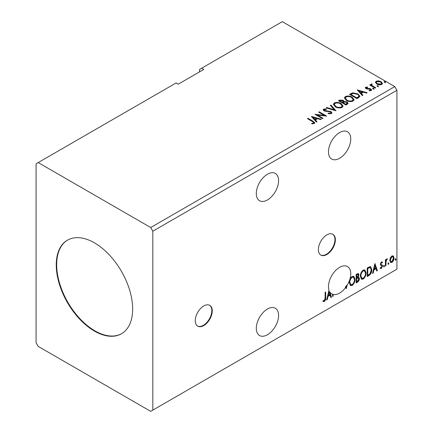<?xml version="1.0" encoding="UTF-8"?>
<svg xmlns="http://www.w3.org/2000/svg" width="433" height="433" viewBox="0 0 433 433"><rect width="100%" height="100%" fill="white"/><g stroke="black" fill="none" stroke-linecap="round" stroke-linejoin="round"><path stroke-width="0.65" d="M203.764 325.567A12.005 6.933 120 0 0 211.607 314.986A12.005 6.933 120 0 0 209.767 305.362A12.005 6.933 120 0 0 203.764 305.958A12.005 6.933 120 0 0 195.922 316.539A12.005 6.933 120 0 0 197.762 326.163A12.005 6.933 120 0 0 203.764 325.567M197.551 326.033A12.005 6.933 120 0 0 203.342 325.324A12.005 6.933 120 0 0 211.125 314.932A12.005 6.933 120 0 0 209.55 305.249M326.877 254.49A12.005 6.933 120 0 0 334.72 243.909A12.005 6.933 120 0 0 332.88 234.285A12.005 6.933 120 0 0 326.877 234.881A12.005 6.933 120 0 0 319.029 245.462A12.005 6.933 120 0 0 320.869 255.086A12.005 6.933 120 0 0 326.877 254.49M320.664 254.956A12.005 6.933 120 0 0 326.45 254.247A12.005 6.933 120 0 0 334.233 243.855A12.005 6.933 120 0 0 332.663 234.172M267.442 199.954A15.761 9.098 120 0 0 277.737 186.066A15.761 9.098 120 0 0 275.323 173.438A15.761 9.098 120 0 0 267.442 174.223A15.761 9.098 120 0 0 257.148 188.106A15.761 9.098 120 0 0 259.562 200.733A15.761 9.098 120 0 0 267.442 199.954M267.442 309.021A15.761 9.098 -60 0 1 275.323 308.242A15.761 9.098 -60 0 1 277.737 320.869A15.761 9.098 -60 0 1 267.442 334.758A15.761 9.098 -60 0 1 259.562 335.537A15.761 9.098 -60 0 1 257.148 322.91A15.761 9.098 -60 0 1 267.442 309.021M346.546 285.396A15.761 9.098 120 0 1 345.312 287.193L345.734 287.436A15.761 9.098 120 0 1 339.607 293.092A15.761 9.098 120 0 1 333.199 294.451L333.199 296.177L332.631 296.508L332.631 294.283A15.761 9.098 120 0 1 331.732 293.872A15.761 9.098 120 0 1 329.751 291.912L331.489 297.168L330.866 297.531L330.103 295.219L328.014 296.426L327.251 299.614L326.628 299.972L328.972 290.191A15.761 9.098 120 0 1 339.607 267.356A15.761 9.098 120 0 1 347.488 266.576A15.761 9.098 120 0 1 346.968 285.639L346.546 285.396L345.924 287.999M339.607 132.552A15.761 9.098 -60 0 1 347.488 131.773A15.761 9.098 -60 0 1 349.907 144.4A15.761 9.098 -60 0 1 339.607 158.289A15.761 9.098 -60 0 1 331.732 159.068A15.761 9.098 -60 0 1 329.313 146.441A15.761 9.098 -60 0 1 339.607 132.552M94.454 242.848A54.033 31.198 -120 0 0 67.434 240.169A54.033 31.198 -120 0 0 59.153 283.469A54.033 31.198 -120 0 0 94.454 331.083A54.033 31.198 -120 0 0 121.467 333.756A54.033 31.198 -120 0 0 129.748 290.462A54.033 31.198 -120 0 0 94.454 242.848M67.651 240.05A54.033 31.198 -120 0 0 59.635 283.415A54.033 31.198 -120 0 0 94.876 330.839A54.033 31.198 -120 0 0 121.678 333.632M36.08 163.804L36.08 342.725L38.201 346.4L150.7 411.35L152.822 410.127L152.822 231.206L396.92 90.275L394.799 86.6L282.3 21.65L201.643 68.219L203.764 69.442L178.293 84.148L176.171 82.925L36.08 163.804M201.643 68.219L199.521 69.442L199.521 71.894M325.107 297.98L325.107 292.275L325.676 291.945L325.676 297.736C325.908 299.165 325.454 300.426 324.317 301.53L322.915 301.346L323.207 300.524L324.312 300.654L325.107 297.98M323.197 301.547L322.915 301.346M356.153 282.928L356.153 274.349L358.405 273.499L358.919 274.879L358.221 277.109L358.849 277.217L359.395 278.625C359.385 280.043 358.8 281.19 357.642 282.072L356.153 282.928M368.932 275.55L367.206 276.546L367.206 267.973L370.096 266.609L370.735 266.766L371.774 269.727C371.86 272.157 370.913 274.094 368.932 275.55L368.505 275.307L367.206 276.059M381.435 261.954L382.539 262.209L382.204 262.939L381.473 262.701L380.921 263.865L381.056 264.357L382.35 265.131L382.539 265.992L381.332 268.503L380.158 268.33L380.483 267.562L381.267 267.767L381.966 266.355L381.83 265.835L380.531 265.088L380.347 264.227L381.435 261.954M382.225 261.96L382.539 262.209L382.112 261.965L381.809 262.631M382.204 262.939L381.045 262.458L380.493 263.621L380.921 263.865M380.493 263.621L380.629 264.108L382.35 265.131L381.928 264.888L382.112 265.748L382.539 265.992M380.483 267.562L381.267 267.767M381.83 265.835L380.531 265.088M385.397 266.046L385.397 259.778L385.965 259.448L385.965 260.368L386.961 258.761L387.394 258.728L386.057 261.408L385.965 265.716L385.397 266.046M390.333 257.857L391.876 255.925L393.413 256.071L393.965 257.981C393.981 259.751 393.283 261.229 391.876 262.414L390.626 262.533L389.776 260.401L390.333 257.857M393.115 255.822L393.543 257.732L393.965 257.981M152.822 410.127L396.92 269.196L396.92 90.275M395.113 259.832L395.589 258.842L396.065 259.28L395.589 260.271L395.134 260.044M395.589 258.842L396.065 259.28L395.638 259.037L395.161 260.027M387.968 263.957L388.444 262.966L388.921 263.405L388.444 264.395L387.99 264.168M388.444 262.966L388.921 263.405L388.493 263.161L388.017 264.152M383.584 266.484L384.06 265.494L384.536 265.938L384.06 266.928L383.606 266.696M384.06 265.494L384.536 265.938L384.114 265.689L383.638 266.679M374.918 263.518L377.392 270.663L376.775 271.026L376.012 268.714L373.923 269.921L373.159 273.109L372.537 273.472L374.918 263.518M360.348 276.254C360.305 273.835 361.246 271.772 363.168 270.078L364.889 269.927L366.058 272.914C366.096 275.345 365.149 277.396 363.211 279.074L361.523 279.209L360.348 276.254M349.296 282.635C349.258 280.211 350.194 278.154 352.121 276.46L353.842 276.308L355.011 279.296C355.049 281.726 354.102 283.777 352.164 285.45L350.476 285.591L349.296 282.635M346.968 285.639L346.248 288.649L345.734 287.436M333.199 294.451L332.777 294.207A15.761 9.098 120 0 1 332.203 294.039L332.631 294.283M332.777 294.207L332.777 295.934L333.199 296.177M329.751 291.912L329.324 291.669L331.061 296.924L331.489 297.168M377.213 86.346L377.067 85.712L378.166 85.794L378.307 86.427L377.213 86.346L377.067 85.712L377.067 86.199L378.166 86.286L378.166 85.794L378.307 86.427M372.829 88.873L372.689 88.24L373.782 88.321L373.923 88.954L372.829 88.873L372.689 88.24L372.689 88.733L373.782 88.814L373.782 88.321L373.923 88.954M357.257 89.891L367.162 92.749L366.54 93.111L363.395 92.175L361.311 93.382L362.93 95.195L362.307 95.552L357.257 89.891M346.432 100.467L344.392 97.945L345.317 96.564C347.742 95.693 350.005 95.888 352.11 97.149L354.118 99.677L353.171 101.046C350.768 101.896 348.522 101.706 346.432 100.467M311.349 116.396L321.254 119.254L320.631 119.616L317.486 118.68L315.403 119.887L317.021 121.7L316.399 122.057L311.349 116.396M324.387 109.527L324.577 110.507L330.958 111.552L331.938 112.84L331.402 113.619L328.106 113.646L328.198 113.159L330.595 113.202L330.98 112.65L330.379 111.876L324.036 110.853L323.164 109.776L323.63 109.084L326.32 108.981L326.33 109.506L324.387 109.527L324.106 110.404M335.386 106.848L333.345 104.326L334.265 102.946C336.69 102.074 338.958 102.269 341.063 103.525L343.066 106.058L342.124 107.427C339.721 108.277 337.475 108.082 335.386 106.848M384.352 82.221L384.212 81.588L385.305 81.669L385.451 82.302L384.352 82.221L384.212 81.588L384.212 82.081L385.305 82.162L385.305 81.669L385.451 82.302M152.822 231.206L150.7 227.525L38.201 162.581M150.7 227.525L394.799 86.6M345.924 105.013L338.492 100.721L339.542 100.115L343.098 100.191L343.981 101.506L347.055 101.928L348.094 103.243L347.407 104.158L345.924 105.013M344.002 101.311L343.981 101.999L347.055 102.415L347.055 101.928M335.921 110.788L326.114 107.871L326.736 107.514L334.179 109.722L330.347 105.425L330.969 105.067L335.921 110.788M312.388 121.505L307.446 118.653L308.015 118.323L313.032 121.218L314.78 122.82L314.277 123.502L312.014 123.822L311.733 123.324L313.027 123.221L313.757 122.691L313.508 123.557L313.508 123.069C313.844 122.452 313.47 121.927 312.388 121.505M322.969 118.263L322.396 118.593L314.97 114.307L324.225 115.362L318.683 112.163L319.256 111.833L326.682 116.12L317.443 115.075L322.969 118.263M358.697 97.636L356.971 98.632L349.545 94.345L352.706 92.83L357.923 93.907L359.91 96.207L358.697 97.636M366.383 87.59L366.562 88.332L369.804 88.554L370.832 88.933L371.622 89.934L371.195 90.529L369.284 90.784L369.111 90.308L370.464 90.183L370.291 89.279L366.015 88.678L365.29 87.78L365.679 87.228L367.552 87.038L367.687 87.498L366.383 87.59L366.199 88.348M370.464 90.183L370.464 90.676L370.464 90.183M371.779 84.478L372.136 85.62L375.736 87.802L375.162 88.132L369.733 84.998L370.307 84.668L371.103 85.128L370.892 84.527L371.828 83.894L372.131 84.386L371.584 85.29M375.476 82.611L376.115 81.204L378.55 80.83L381.035 81.626L382.458 83.428L381.738 84.446C380.001 85.074 378.372 84.944 376.845 84.045L375.406 82.227M385.305 82.162L385.451 82.795M338.92 100.97L339.542 100.608L343.098 100.683L343.098 100.191M343.098 100.683L343.981 101.999M347.055 102.415L348.056 103.482M342.968 102.648L342.968 103.141L345.734 104.732L347.125 103.574L346.481 102.258L344.257 102.009L342.968 102.648L345.734 104.245L347.125 103.081M339.829 100.835L339.829 101.322L342.211 102.697L343.18 101.815L342.541 100.532L340.419 100.494L339.829 100.835L342.211 102.21L343.18 101.327M342.503 102.529L342.503 102.042M342.211 102.697L342.211 102.21M346.384 104.358L346.384 103.866M345.734 104.732L345.734 104.245M333.367 104.58L334.265 102.946M334.265 103.433C336.69 102.561 338.958 102.756 341.063 104.017L341.063 103.525M341.063 104.017L343.05 106.296M334.319 104.488L335.954 107.005C337.616 107.996 339.412 108.158 341.339 107.487L342.119 105.836L340.49 103.855C338.817 102.859 337.004 102.697 335.055 103.368L334.319 104.488L335.954 106.513C337.616 107.508 339.412 107.665 341.339 107L342.119 105.836M341.339 107.487L341.339 107M335.954 107.005L335.954 106.513M326.671 108.039L326.736 107.514M326.736 108.001L334.179 110.215L334.179 109.722M330.639 105.749L330.969 105.067M330.969 105.56L335.526 110.669M328.192 113.663L328.198 113.159M328.198 113.646L330.595 113.69L330.595 113.202M330.595 113.69L330.98 112.65M323.207 110.025L323.63 109.084M323.63 109.576L326.32 109.473L326.32 108.981M324.387 110.02L324.577 110.507M324.577 110.994L325.881 111.351L325.881 110.859M325.881 111.351L327.326 111.368L327.326 110.88M327.326 111.368L330.958 112.039L330.958 111.552M330.958 112.039L331.905 113.073M307.868 118.896L308.015 118.323M308.015 118.81L314.731 123.059M311.733 123.811L313.027 123.714L313.027 123.221M313.027 123.714L313.508 123.557M311.841 116.948L320.696 119.578M316.729 121.868L315.403 120.374L315.403 119.887M313.189 117.403L313.189 117.895L314.883 119.795L316.48 118.869L316.48 118.382L313.189 117.403L314.883 119.302L316.48 118.382M314.883 119.795L314.883 119.302M315.863 114.821L324.225 115.849L324.225 115.362M319.11 112.407L319.256 111.833M319.256 112.32L325.805 116.104M322.547 118.512L317.443 115.562L317.443 115.075M344.414 98.199L345.317 96.564M345.317 97.057C347.742 96.186 350.005 96.38 352.11 97.636L352.11 97.149M352.11 97.636L354.097 99.92M345.366 98.112L347.001 100.624C348.662 101.62 350.459 101.777 352.392 101.111L353.166 99.455L351.536 97.479C349.864 96.478 348.056 96.321 346.102 96.992L345.366 98.112L347.001 100.137C348.662 101.127 350.459 101.29 352.392 100.618L353.166 99.455M352.392 101.111L352.392 100.618M347.001 100.624L347.001 100.137M349.967 94.589L352.706 93.322L352.706 92.83M352.706 93.322L357.923 94.394L357.923 93.907M357.923 94.394L359.883 96.456M358.735 97.008L358.735 96.516C359.044 95.623 358.584 94.865 357.349 94.232L353.106 93.409L350.876 94.454L356.781 97.863L358.735 96.516L358.735 97.008L357.398 97.999L357.398 97.512M350.876 94.454L350.876 94.946L356.781 98.356L357.398 97.999M356.781 98.356L356.781 97.863M357.75 90.443L366.599 93.073M362.637 95.363L361.311 93.869L361.311 93.382M359.098 90.898L359.098 91.39L360.792 93.29L362.389 92.364L362.389 91.877L359.098 90.898L360.792 92.797L362.389 91.877M360.792 93.29L360.792 92.797M365.344 88.034L365.679 87.228M365.679 87.72L366.654 87.498M367.552 87.488L367.552 87.038M366.383 88.083L366.562 88.825L366.562 88.332M366.562 88.825L367.189 89.03L367.189 88.538M367.189 89.03L369.804 89.046L369.804 88.554M369.804 89.046L370.832 89.42L370.832 88.933M370.832 89.42L371.568 90.161M369.858 90.827L370.464 90.676M373.782 88.814L373.923 89.447M370.161 85.241L370.307 84.668M370.307 85.155L371.103 85.62L371.103 85.128M370.94 84.798L371.205 84.04M371.205 84.527L371.828 84.386L371.828 83.894M371.779 84.965L372.136 85.62M372.136 86.113L375.308 88.045M378.166 86.286L378.307 86.919M375.438 82.47L376.115 81.204M376.115 81.691L378.55 81.317L378.55 80.83M378.55 81.317L381.035 82.113L381.035 81.626M381.035 82.113L382.431 83.666M376.299 82.308L377.419 84.208L381.067 84.554L381.576 83.309L380.466 81.956L376.78 81.588L376.299 82.308L377.419 83.715L381.067 84.062L381.576 83.309M381.067 84.554L381.067 84.062M377.419 84.208L377.419 83.715M395.161 258.598L395.638 259.037M393.543 257.732C393.559 259.502 392.861 260.985 391.448 262.171L391.876 262.414M391.448 262.171L390.425 262.382M392.731 256.639L391.448 256.455L389.922 259.827L390.544 261.467L391.87 261.646L393.397 258.317L392.731 256.639L391.87 256.699L390.35 260.076L390.967 261.711M391.448 256.455L391.87 256.699M389.922 259.827L390.35 260.076M388.017 262.723L388.493 263.161M385.543 259.692L385.965 260.368M386.853 258.837L386.696 259.307L387.124 259.551M386.696 259.307L386.869 259.589M385.835 260.293L385.63 261.159L386.057 261.408M385.63 261.159L385.543 265.472L385.965 265.716M383.638 265.25L384.114 265.689M381.776 262.696L381.045 262.458M380.629 264.108L381.202 264.428M382.112 265.748L380.91 268.254L381.332 268.503M380.91 268.254L380.217 268.4M380.661 265.25L381.224 265.543M374.821 263.919L376.97 270.419L377.392 270.663M376.97 270.419L376.634 270.614M373.923 269.921L373.5 269.672L375.584 268.471L376.012 268.714M373.5 269.672L372.737 272.866L373.159 273.109M374.962 265.559L374.54 265.315L373.744 268.655L374.166 268.898L375.763 267.978L374.962 265.559L374.166 268.898M370.518 266.668L371.352 269.483L371.774 269.727M371.352 269.483C371.438 271.908 370.486 273.851 368.505 275.307M370.388 267.713L369.371 267.35L367.352 268.276L367.352 275.096L367.774 275.339L369.917 273.883L371.205 270.057L370.388 267.713L369.793 267.594L367.774 268.52L367.774 275.339M367.352 268.276L367.774 268.52M369.371 267.35L369.793 267.594M364.673 269.829L365.636 272.671L366.058 272.914M365.636 272.671C365.674 275.101 364.721 277.152 362.789 278.83L363.211 279.074M362.789 278.83L361.317 279.069M364.559 270.863L362.767 270.701C361.214 272.07 360.456 273.732 360.494 275.68L361.436 278.056L363.195 278.202C364.759 276.855 365.528 275.204 365.49 273.245L364.559 270.863L363.195 270.944C361.642 272.319 360.884 273.975 360.916 275.924L361.858 278.305M362.767 270.701L363.195 270.944M360.494 275.68L360.916 275.924M358.167 273.423L358.919 274.879M358.492 274.636L358.178 276.178M357.799 276.866L358.221 277.109M358.611 277.131L359.395 278.625M358.968 278.376C358.962 279.799 358.378 280.947 357.214 281.823L357.642 282.072M357.214 281.823L356.153 282.435M357.501 277.694L358.432 277.997L357.501 277.694L356.305 278.284L356.305 281.472L356.727 281.715L357.382 281.342L358.822 278.955L357.923 277.937L356.727 278.527L356.727 281.715M358.059 274.414L357.631 274.165L356.305 274.652L356.305 277.401L356.727 277.65L358.345 275.226L358.059 274.414L356.727 274.901L356.727 277.65M356.895 274.311L357.317 274.554M356.305 274.652L356.727 274.901M356.305 278.284L356.727 278.527M353.626 276.205L354.589 279.052L355.011 279.296M354.589 279.052C354.622 281.477 353.674 283.528 351.737 285.206L352.164 285.45M351.737 285.206L350.27 285.444M353.512 277.244L351.72 277.082C350.167 278.451 349.409 280.108 349.447 282.056L350.384 284.438L352.143 284.584C353.712 283.236 354.475 281.58 354.443 279.621L353.512 277.244L352.143 277.326C350.595 278.695 349.837 280.357 349.869 282.3L350.811 284.681M351.72 277.082L352.143 277.326M349.447 282.056L349.869 282.3M331.061 296.924L330.731 297.119M328.014 296.426L327.592 296.177L329.675 294.976L330.103 295.219M327.592 296.177L326.828 299.371L327.251 299.614M328.842 290.732A15.761 9.098 120 0 0 329.324 291.669M329.058 292.064L328.631 291.82L327.835 295.16L328.257 295.403L329.859 294.483L329.058 292.064L328.257 295.403M325.253 292.188L325.253 297.493C325.481 298.916 325.026 300.183 323.895 301.281L324.317 301.53M323.895 301.281L322.969 301.39M339.542 100.608L339.542 100.115M313.032 121.705L313.032 121.218M350.665 94.188L350.665 93.696M368.321 89.019L368.321 88.532M373.912 87.239L373.912 86.746M385.543 263.367L385.965 263.61M367.725 268.059L368.147 268.303M356.592 278.116L357.014 278.359M325.253 297.493L325.676 297.736M381.938 262.707L381.516 262.463M381.24 264.52L380.813 264.271M380.737 267.783L380.309 267.54M381.679 265.71L381.257 265.467"/></g></svg>
